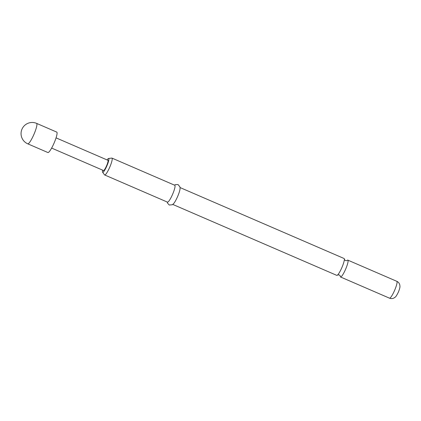 <?xml version="1.0" encoding="UTF-8"?>
<svg xmlns="http://www.w3.org/2000/svg" width="421" height="421" viewBox="0 0 421 421"><rect width="100%" height="100%" fill="white"/><g stroke="black" fill="none" stroke-linecap="round" stroke-linejoin="round"><path stroke-width="0.63" d="M180.088 187.571L344.089 258.51A9.188 1.579 113.4 0 1 344.357 259.604A9.188 1.579 113.4 0 1 341.547 268.34A9.188 1.579 113.4 0 1 337.774 274.818A9.188 1.579 113.4 0 1 336.795 275.371L172.794 204.432M103.324 170.442A5.652 0.974 -66.6 0 0 103.366 170.521A5.652 0.974 -66.6 0 0 106.371 166.258A5.652 0.974 -66.6 0 0 107.834 160.196A5.652 0.974 -66.6 0 0 107.744 160.222M340.252 276.081A9.188 1.579 -66.6 0 0 340.526 276.986A9.188 1.579 -66.6 0 0 345.283 269.956A9.188 1.579 -66.6 0 0 347.82 260.125A9.188 1.579 -66.6 0 0 346.972 260.541M102.682 170.163A7.515 1.289 -66.6 0 0 102.598 172.21A7.515 1.289 -66.6 0 0 106.592 166.542A7.515 1.289 -66.6 0 0 108.539 158.48A7.515 1.289 -66.6 0 0 107.102 159.943M108.539 158.48L111.786 158.075A9.188 1.579 113.4 0 1 111.954 158.096A9.188 1.579 113.4 0 1 109.413 167.932A9.188 1.579 113.4 0 1 104.655 174.962A9.188 1.579 113.4 0 1 104.529 174.857L102.598 172.21M104.655 174.962L167.49 202.138A9.188 1.579 -66.6 0 0 172.242 195.107A9.188 1.579 -66.6 0 0 174.783 185.277L111.954 158.096M167.216 202.022L167.411 202.99L169.247 205.022L172.342 204.748L173.662 203.59A9.188 1.579 -66.6 0 0 177.278 197.286A9.188 1.579 -66.6 0 0 180.067 188.782L180.009 187.024L178.088 184.582L175.352 184.635L174.515 185.156M27.765 143.824L47.905 152.534A11.135 1.916 -66.6 0 0 53.872 143.545A11.135 1.916 -66.6 0 0 56.888 132.21A11.135 1.916 -66.6 0 0 56.746 132.094L36.606 123.385A11.135 11.135 0 0 0 23.455 140.514A11.135 11.135 0 0 0 27.765 143.824A11.135 1.916 -66.6 0 0 33.527 135.299A11.135 1.916 -66.6 0 0 36.748 123.495A11.135 1.916 -66.6 0 0 36.606 123.385M396.803 281.312C398.361 282.033 399.361 283.233 399.792 284.906L399.95 286.348C400.003 286.617 399.95 288.432 398.224 292.442C396.693 295.421 395.729 296.947 395.34 297.015L394.182 297.889C392.661 298.721 391.104 298.815 389.509 298.173A9.188 1.579 -66.6 0 0 394.261 291.143A9.188 1.579 -66.6 0 0 396.803 281.312L347.82 260.125M337.616 274.971L339.21 274.902L340.257 275.892M344.357 259.383L345.404 260.594L346.841 260.678M389.509 298.173L340.526 276.986M108.055 160.354L56.056 137.862M103.629 170.573L51.636 148.081"/></g></svg>
